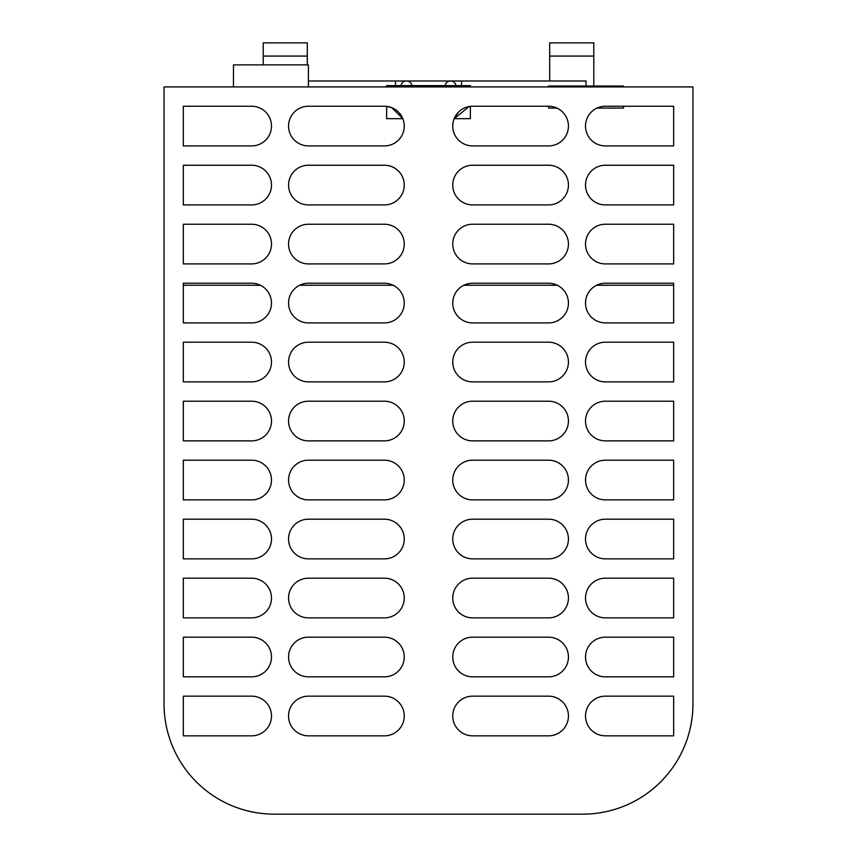<?xml version="1.0" encoding="UTF-8"?>
<svg xmlns="http://www.w3.org/2000/svg" width="857" height="857" viewBox="0 0 857 857"><rect width="100%" height="100%" fill="white"/><g stroke="black" fill="none" stroke-linecap="round" stroke-linejoin="round"><path stroke-width="1.29" d="M308.402 80.986L395.441 80.986L395.441 85.625M585.513 244.063A19.829 19.829 0 0 1 605.353 224.234L673.666 224.234L673.666 263.902L605.353 263.902A19.829 19.829 0 0 1 585.513 244.063M585.513 185.069A19.829 19.829 0 0 1 605.353 165.24L673.666 165.24L673.666 204.909L605.353 204.909A19.829 19.829 0 0 1 585.513 185.069M585.513 126.086A19.829 19.829 0 0 1 605.353 106.247L673.666 106.247L673.666 145.915L605.353 145.915A19.829 19.829 0 0 1 596.997 108.089L623.532 108.089L623.532 106.247M288.563 244.063A19.829 19.829 0 0 1 308.402 224.234L384.429 224.234A19.829 19.829 0 0 1 404.258 244.063A19.829 19.829 0 0 1 384.429 263.902L308.402 263.902A19.829 19.829 0 0 1 288.563 244.063M288.563 185.069A19.829 19.829 0 0 1 308.402 165.24L384.429 165.24A19.829 19.829 0 0 1 404.258 185.069A19.829 19.829 0 0 1 384.429 204.909L308.402 204.909A19.829 19.829 0 0 1 288.563 185.069M288.563 126.086A19.829 19.829 0 0 1 308.402 106.247L384.429 106.247A19.829 19.829 0 0 1 404.258 126.086A19.829 19.829 0 0 1 384.429 145.915L308.402 145.915A19.829 19.829 0 0 1 288.563 126.086M452.742 244.063A19.829 19.829 0 0 1 472.571 224.234L548.598 224.234A19.829 19.829 0 0 1 568.437 244.063A19.829 19.829 0 0 1 548.598 263.902L472.571 263.902A19.829 19.829 0 0 1 452.742 244.063M452.742 185.069A19.829 19.829 0 0 1 472.571 165.24L548.598 165.24A19.829 19.829 0 0 1 568.437 185.069A19.829 19.829 0 0 1 548.598 204.909L472.571 204.909A19.829 19.829 0 0 1 452.742 185.069M469.068 106.557L454.178 118.684L458.249 112.363M452.742 126.086A19.829 19.829 0 0 1 472.571 106.247L548.598 106.247A19.829 19.829 0 0 1 568.437 126.086A19.829 19.829 0 0 1 548.598 145.915L472.571 145.915A19.829 19.829 0 0 1 452.742 126.086M288.563 303.057A19.829 19.829 0 0 1 308.402 283.228L384.429 283.228A19.829 19.829 0 0 1 404.258 303.057A19.829 19.829 0 0 1 384.429 322.896L308.402 322.896A19.829 19.829 0 0 1 288.563 303.057M585.513 303.057A19.829 19.829 0 0 1 605.353 283.228L673.666 283.228L673.666 322.896L605.353 322.896A19.829 19.829 0 0 1 585.513 303.057M452.742 303.057A19.829 19.829 0 0 1 472.571 283.228L548.598 283.228A19.829 19.829 0 0 1 568.437 303.057A19.829 19.829 0 0 1 548.598 322.896L472.571 322.896A19.829 19.829 0 0 1 452.742 303.057M452.742 362.05A19.829 19.829 0 0 1 472.571 342.211L548.598 342.211A19.829 19.829 0 0 1 568.437 362.05A19.829 19.829 0 0 1 548.598 381.879L472.571 381.879A19.829 19.829 0 0 1 452.742 362.05M452.742 421.044A19.829 19.829 0 0 1 472.571 401.205L548.598 401.205A19.829 19.829 0 0 1 568.437 421.044A19.829 19.829 0 0 1 548.598 440.873L472.571 440.873A19.829 19.829 0 0 1 452.742 421.044M452.742 480.038A19.829 19.829 0 0 1 472.571 460.198L548.598 460.198A19.829 19.829 0 0 1 568.437 480.038A19.829 19.829 0 0 1 548.598 499.867L472.571 499.867A19.829 19.829 0 0 1 452.742 480.038M452.742 539.021A19.829 19.829 0 0 1 472.571 519.192L548.598 519.192A19.829 19.829 0 0 1 568.437 539.021A19.829 19.829 0 0 1 548.598 558.86L472.571 558.86A19.829 19.829 0 0 1 452.742 539.021M452.742 598.015A19.829 19.829 0 0 1 472.571 578.186L548.598 578.186A19.829 19.829 0 0 1 568.437 598.015A19.829 19.829 0 0 1 548.598 617.854L472.571 617.854A19.829 19.829 0 0 1 452.742 598.015M452.742 657.008A19.829 19.829 0 0 1 472.571 637.179L548.598 637.179A19.829 19.829 0 0 1 568.437 657.008A19.829 19.829 0 0 1 548.598 676.837L472.571 676.837A19.829 19.829 0 0 1 452.742 657.008M452.742 716.002A19.829 19.829 0 0 1 472.571 696.163L548.598 696.163A19.829 19.829 0 0 1 568.437 716.002A19.829 19.829 0 0 1 548.598 735.831L472.571 735.831A19.829 19.829 0 0 1 452.742 716.002M288.563 362.05A19.829 19.829 0 0 1 308.402 342.211L384.429 342.211A19.829 19.829 0 0 1 404.258 362.05A19.829 19.829 0 0 1 384.429 381.879L308.402 381.879A19.829 19.829 0 0 1 288.563 362.05M288.563 421.044A19.829 19.829 0 0 1 308.402 401.205L384.429 401.205A19.829 19.829 0 0 1 404.258 421.044A19.829 19.829 0 0 1 384.429 440.873L308.402 440.873A19.829 19.829 0 0 1 288.563 421.044M288.563 480.038A19.829 19.829 0 0 1 308.402 460.198L384.429 460.198A19.829 19.829 0 0 1 404.258 480.038A19.829 19.829 0 0 1 384.429 499.867L308.402 499.867A19.829 19.829 0 0 1 288.563 480.038M288.563 539.021A19.829 19.829 0 0 1 308.402 519.192L384.429 519.192A19.829 19.829 0 0 1 404.258 539.021A19.829 19.829 0 0 1 384.429 558.86L308.402 558.86A19.829 19.829 0 0 1 288.563 539.021M288.563 598.015A19.829 19.829 0 0 1 308.402 578.186L384.429 578.186A19.829 19.829 0 0 1 404.258 598.015A19.829 19.829 0 0 1 384.429 617.854L308.402 617.854A19.829 19.829 0 0 1 288.563 598.015M288.563 657.008A19.829 19.829 0 0 1 308.402 637.179L384.429 637.179A19.829 19.829 0 0 1 404.258 657.008A19.829 19.829 0 0 1 384.429 676.837L308.402 676.837A19.829 19.829 0 0 1 288.563 657.008M288.563 716.002A19.829 19.829 0 0 1 308.402 696.163L384.429 696.163A19.829 19.829 0 0 1 404.258 716.002A19.829 19.829 0 0 1 384.429 735.831L308.402 735.831A19.829 19.829 0 0 1 288.563 716.002M585.513 362.05A19.829 19.829 0 0 1 605.353 342.211L673.666 342.211L673.666 381.879L605.353 381.879A19.829 19.829 0 0 1 585.513 362.05M585.513 421.044A19.829 19.829 0 0 1 605.353 401.205L673.666 401.205L673.666 440.873L605.353 440.873A19.829 19.829 0 0 1 585.513 421.044M585.513 480.038A19.829 19.829 0 0 1 605.353 460.198L673.666 460.198L673.666 499.867L605.353 499.867A19.829 19.829 0 0 1 585.513 480.038M585.513 539.021A19.829 19.829 0 0 1 605.353 519.192L673.666 519.192L673.666 558.86L605.353 558.86A19.829 19.829 0 0 1 585.513 539.021M585.513 598.015A19.829 19.829 0 0 1 605.353 578.186L673.666 578.186L673.666 617.854L605.353 617.854A19.829 19.829 0 0 1 585.513 598.015M585.513 657.008A19.829 19.829 0 0 1 605.353 637.179L673.666 637.179L673.666 676.837L605.353 676.837A19.829 19.829 0 0 1 585.513 657.008M585.513 716.002A19.829 19.829 0 0 1 605.353 696.163L673.666 696.163L673.666 735.831L605.353 735.831A19.829 19.829 0 0 1 585.513 716.002M251.647 696.163A19.829 19.829 0 0 1 271.487 716.002A19.829 19.829 0 0 1 251.647 735.831L183.334 735.831L183.334 696.163L251.647 696.163M251.647 637.179A19.829 19.829 0 0 1 271.487 657.008A19.829 19.829 0 0 1 251.647 676.837L183.334 676.837L183.334 637.179L251.647 637.179M251.647 578.186A19.829 19.829 0 0 1 271.487 598.015A19.829 19.829 0 0 1 251.647 617.854L183.334 617.854L183.334 578.186L251.647 578.186M251.647 519.192A19.829 19.829 0 0 1 271.487 539.021A19.829 19.829 0 0 1 251.647 558.86L183.334 558.86L183.334 519.192L251.647 519.192M251.647 460.198A19.829 19.829 0 0 1 271.487 480.038A19.829 19.829 0 0 1 251.647 499.867L183.334 499.867L183.334 460.198L251.647 460.198M251.647 401.205A19.829 19.829 0 0 1 271.487 421.044A19.829 19.829 0 0 1 251.647 440.873L183.334 440.873L183.334 401.205L251.647 401.205M251.647 342.211A19.829 19.829 0 0 1 271.487 362.05A19.829 19.829 0 0 1 251.647 381.879L183.334 381.879L183.334 342.211L251.647 342.211M251.647 283.228A19.829 19.829 0 0 1 271.487 303.057A19.829 19.829 0 0 1 251.647 322.896L183.334 322.896L183.334 283.228L251.647 283.228M398.751 112.363L401.044 115.256M402.051 116.991L402.822 118.684L391.778 107.661L386.625 106.375L386.625 118.684L402.822 118.684M251.647 106.247A19.829 19.829 0 0 1 271.487 126.086A19.829 19.829 0 0 1 251.647 145.915L183.334 145.915L183.334 106.247L251.647 106.247M251.647 165.24A19.829 19.829 0 0 1 271.487 185.069A19.829 19.829 0 0 1 251.647 204.909L183.334 204.909L183.334 165.24L251.647 165.24M251.647 224.234A19.829 19.829 0 0 1 271.487 244.063A19.829 19.829 0 0 1 251.647 263.902L183.334 263.902L183.334 224.234L251.647 224.234M586.07 86.054L586.07 80.986L450.536 80.986A5.506 5.506 0 0 0 445.094 85.625A5.506 5.506 0 0 1 455.978 85.625A5.506 5.506 0 0 0 450.536 80.986A5.506 5.506 0 0 1 455.978 85.625M450.536 80.986L406.464 80.986A5.506 5.506 0 0 1 411.906 85.625A5.506 5.506 0 0 0 401.022 85.625A5.506 5.506 0 0 1 406.464 80.986A5.506 5.506 0 0 0 401.022 85.625M274.24 814.15A110.189 110.189 0 0 1 164.051 703.961L164.051 86.921L692.949 86.921L692.949 703.961A110.189 110.189 0 0 1 582.76 814.15L274.24 814.15M596.601 285.263L673.666 285.263M463.83 285.263L557.35 285.263M299.65 285.263L393.17 285.263M183.334 285.263L260.399 285.263M593.783 42.85L549.701 42.85L549.701 56.069L593.783 56.069L593.783 42.85M623.532 86.921L623.532 86.054L548.598 86.054L548.598 86.921M470.375 86.921L470.375 85.625L386.625 85.625L386.625 86.921M307.299 42.85L263.217 42.85L263.217 56.069L307.299 56.069L307.299 42.85M548.598 106.247L548.598 108.089L556.954 108.089M470.375 106.375L470.375 118.684L454.178 118.684M263.217 56.069L263.217 64.886M307.299 64.886L307.299 56.069M308.402 86.921L308.402 64.886L233.468 64.886L233.468 86.921M549.701 56.069L549.701 80.986M593.783 86.054L593.783 56.069M461.559 80.986L461.559 85.625M395.441 80.986L406.464 80.986"/></g></svg>
